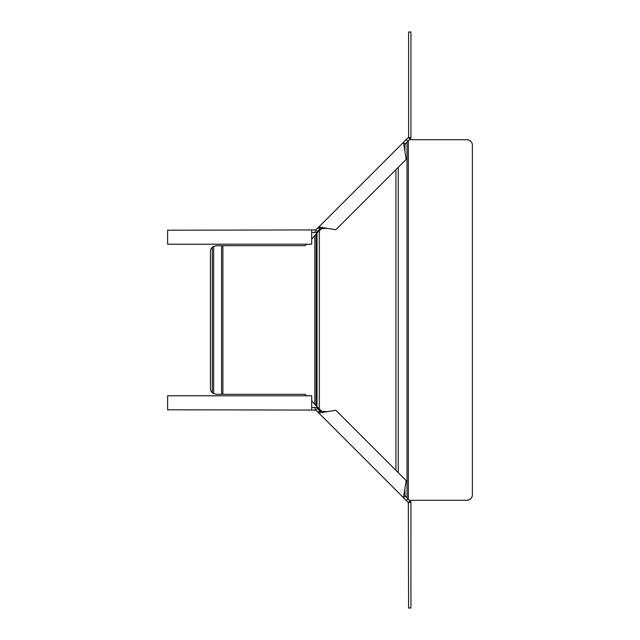 <?xml version="1.0" encoding="UTF-8"?>
<svg xmlns="http://www.w3.org/2000/svg" width="640" height="640" viewBox="0 0 640 640"><rect width="100%" height="100%" fill="white"/><g stroke="black" fill="none" stroke-linecap="round" stroke-linejoin="round"><path stroke-width="0.96" d="M322.568 227.832L317.008 232.936L311.672 239.16M322.568 412.168L316.184 405.888L316.184 234.112M311.672 400.84L316.184 405.888M306.616 244.216L305.104 245.728L216.056 245.728L212.32 247.152A5.608 5.608 0 0 0 210.448 251.336L210.448 388.664A5.608 5.608 0 0 0 212.32 392.848L216.056 394.272L305.104 394.272L306.616 395.784M409.392 500.304L466.784 500.304A5.608 5.608 0 0 0 472.384 494.704L472.384 145.296A5.608 5.608 0 0 0 466.784 139.696L409.392 139.696M315.848 229.928L318.792 226.984L320.44 228.64L317.496 231.584L315.848 229.928L167.616 230.208L167.616 244.216L311.672 244.216L311.672 230.208M404.816 150.864L403.44 142.336L318.792 226.984L335.856 229.736L406.192 159.4L404.816 150.864L405.096 143.984L410.944 138.136L408.536 137.144A0.936 0.936 0 0 0 408.608 136.784L408.608 32L410.944 32L410.944 138.136M405.096 143.984L403.44 142.336L406.248 139.528L408.328 137.448L409.984 139.096M317.496 231.584L316.536 232.544L315.184 232.544L315.184 230.208M320.64 229.76L319.984 229.096M320.44 228.64L327.32 228.36M311.672 232.544L315.184 232.544M408.328 502.552L408.608 608L410.944 608L410.944 501.864L405.096 496.016L403.44 497.664L408.328 502.552L409.984 500.904M403.44 497.664L318.792 413.016L335.856 410.264L406.192 480.6L403.44 497.664M311.672 407.456L316.536 407.456L317.496 408.416L315.848 410.072L318.792 413.016L320.44 411.36L327.32 411.64M315.848 410.072L167.616 409.792L167.616 395.784L311.672 395.784L311.672 409.792M317.496 408.416L320.44 411.36M320.64 410.24L319.984 410.904M404.816 489.136L405.096 496.016M315.184 407.456L315.184 409.792M410.944 501.864L408.608 502.832M317.008 407.064L317.008 232.936M395.936 169.656L395.936 470.344M319.32 408.92L319.32 231.08M314.856 404.032L314.856 235.968M212.32 247.152L212.32 392.848M213.64 246.272L213.64 393.728M221.568 245.728L221.568 394.272M222.888 245.728L222.888 394.272M398.248 167.344L398.248 472.656M407.016 142.064L407.016 497.936M408.344 140.736L408.344 499.264M406.248 139.528L407.896 141.184M319.584 229.496L317.936 227.848M406.248 500.472L407.896 498.816M319.584 410.504L317.936 412.152"/></g></svg>
